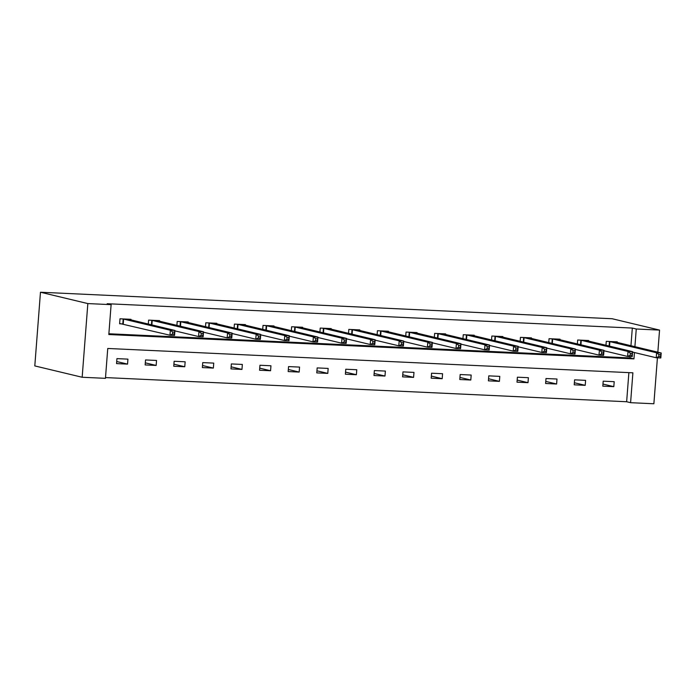 <?xml version="1.0" encoding="UTF-8"?>
<svg xmlns="http://www.w3.org/2000/svg" width="696" height="696" viewBox="0 0 696 696"><rect width="100%" height="100%" fill="white"/><g stroke="black" fill="none" stroke-linecap="round" stroke-linejoin="round"><path stroke-width="1.04" d="M657.415 357.814L653.875 403.767L630.593 402.688L632.89 372.812L107.749 348.47L105.453 378.337L82.163 377.258L34.8 365.913L40.472 292.233L612.184 318.742L659.547 330.087L636.257 329.008L632.316 328.06L107.175 303.717L111.116 304.657L108.82 334.532L633.96 358.875L634.447 352.541M105.505 377.58L626.644 401.74L630.593 402.688M626.644 401.74L628.88 372.63M614.203 381.678L603.197 381.173L602.814 386.15L613.82 386.654L614.203 381.678M585.597 380.355L574.6 379.842L574.217 384.818L585.214 385.332L585.597 380.355M556.991 379.024L545.995 378.52L545.612 383.496L556.609 384.009L556.991 379.024M528.386 377.702L517.389 377.189L517.006 382.174L528.003 382.678L528.386 377.702M499.789 376.371L488.783 375.866L488.401 380.842L499.406 381.356L499.789 376.371M471.183 375.048L460.178 374.535L459.795 379.52L470.8 380.025L471.183 375.048M442.578 373.726L431.572 373.213L431.189 378.189L442.195 378.702L442.578 373.726M413.972 372.395L402.975 371.89L402.592 376.867L413.589 377.371L413.972 372.395M385.366 371.072L374.37 370.559L373.987 375.535L384.984 376.049L385.366 371.072M356.77 369.741L345.764 369.237L345.381 374.213L356.387 374.726L356.77 369.741M328.164 368.419L317.159 367.906L316.776 372.891L327.781 373.395L328.164 368.419M299.558 367.088L288.553 366.583L288.17 371.56L299.176 372.073L299.558 367.088M270.953 365.765L259.956 365.252L259.573 370.237L270.57 370.742L270.953 365.765M242.347 364.443L231.35 363.93L230.968 368.906L241.964 369.419L242.347 364.443M213.742 363.112L202.745 362.607L202.362 367.584L213.359 368.088L213.742 363.112M185.145 361.79L174.139 361.276L173.756 366.253L184.762 366.766L185.145 361.79M156.539 360.458L145.534 359.954L145.151 364.93L156.156 365.444L156.539 360.458M127.934 359.136L116.928 358.623L116.545 363.608L127.551 364.112L127.934 359.136M108.88 333.767L630.01 357.927L630.124 356.552M630.95 345.747L632.316 328.06M617.221 342.458L617.265 341.849L606.268 341.345L605.964 345.286M588.616 341.136L588.659 340.527L577.663 340.013L577.358 343.963M560.01 339.805L560.062 339.196L549.057 338.691L548.752 342.641M531.405 338.482L531.457 337.873L520.451 337.36L520.147 341.31M502.808 337.16L502.851 336.551L491.846 336.038L491.541 339.987M474.202 335.829L474.246 335.22L463.249 334.706L462.944 338.656M445.597 334.506L445.64 333.897L434.643 333.384L434.339 337.334M416.991 333.175L417.035 332.566L406.038 332.062L405.733 336.003M388.385 331.853L388.438 331.244L377.432 330.731L377.128 334.68M359.78 330.522L359.832 329.913L348.827 329.408L348.522 333.358M331.183 329.199L331.226 328.59L320.221 328.077L319.925 332.027M302.577 327.877L302.621 327.268L291.624 326.755L291.32 330.704M273.972 326.546L274.015 325.937L263.018 325.423L262.714 329.373M245.366 325.223L245.418 324.614L234.413 324.101L234.108 328.051M216.761 323.892L216.813 323.283L205.807 322.779L205.503 326.72M188.164 322.57L188.207 321.961L177.202 321.448L176.897 325.397M159.558 321.239L159.601 320.63L148.605 320.125L148.3 324.075M130.952 319.916L130.996 319.307L119.999 318.794L119.616 323.779L122.583 323.91M111.116 304.657L87.835 303.578L40.472 292.233M87.835 303.578L82.163 377.258M657.842 352.193L659.547 330.087M634.9 346.695L636.257 329.008M630.01 357.927L633.96 358.875M602.98 384.061L613.82 386.654M574.374 382.73L585.214 385.332M545.768 381.408L556.609 384.009M517.163 380.086L528.003 382.678M488.566 378.755L499.406 381.356M459.96 377.432L470.8 380.025M431.355 376.101L442.195 378.702M402.749 374.779L413.589 377.371M374.144 373.456L384.984 376.049M345.538 372.125L356.387 374.726M316.941 370.803L327.781 373.395M288.335 369.472L299.176 372.073M259.73 368.149L270.57 370.742M231.124 366.818L241.964 369.419M202.519 365.496L213.359 368.088M173.922 364.173L184.762 366.766M145.316 362.842L156.156 365.444M116.711 361.52L127.551 364.112M658.903 354.586L658.747 356.578L660.582 356.665L660.739 354.673L658.903 354.586L656.615 352.785L661.2 352.994L660.817 357.97L656.232 357.761L656.615 352.785L609.235 341.475M614.298 341.71L661.2 352.994L660.739 354.673M658.747 356.578L656.232 357.761L632.56 352.089M660.582 356.665L660.817 357.97M630.298 353.264L630.141 355.256L631.977 355.334L632.133 353.342L630.298 353.264L628.01 351.454L632.594 351.671L632.212 356.648L627.627 356.439L628.01 351.454L580.629 340.153M585.693 340.387L632.594 351.671L632.133 353.342M630.141 355.256L627.627 356.439L603.963 350.767M631.977 355.334L632.212 356.648M601.692 351.932L601.544 353.925L603.371 354.012L603.528 352.019L601.692 351.932L599.404 350.131L603.989 350.34L603.606 355.325L599.021 355.108L599.404 350.131L552.024 338.83M557.087 339.065L603.989 350.34L603.528 352.019M601.544 353.925L599.021 355.108L575.357 349.435M603.371 354.012L603.606 355.325M573.086 350.61L572.938 352.602L574.774 352.681L574.922 350.697L573.086 350.61L570.807 348.809L575.392 349.018L575.009 353.994L570.424 353.785L570.807 348.809L523.418 337.499M528.49 337.734L575.392 349.018L574.922 350.697M572.938 352.602L570.424 353.785L546.752 348.113M574.774 352.681L575.009 353.994M544.49 349.279L544.333 351.271L546.169 351.358L546.317 349.366L544.49 349.279L542.201 347.478L546.786 347.695L546.404 352.672L541.819 352.454L542.201 347.478L494.821 336.177M499.885 336.412L546.786 347.695L546.317 349.366M544.333 351.271L541.819 352.454L518.146 346.791M546.169 351.358L546.404 352.672M515.884 347.957L515.727 349.949L517.563 350.036L517.72 348.043L515.884 347.957L513.596 346.156L518.181 346.364L517.798 351.341L513.213 351.132L513.596 346.156L466.216 334.846M471.279 335.08L518.181 346.364L517.72 348.043M515.727 349.949L513.213 351.132L489.54 345.46M517.563 350.036L517.798 351.341M487.278 346.625L487.122 348.618L488.957 348.705L489.114 346.712L487.278 346.625L484.99 344.825L489.575 345.042L489.192 350.018L484.607 349.801L484.99 344.825L437.61 333.523M442.673 333.758L489.575 345.042L489.114 346.712M487.122 348.618L484.607 349.801L460.943 344.137M488.957 348.705L489.192 350.018M458.673 345.303L458.525 347.295L460.352 347.382L460.508 345.39L458.673 345.303L456.385 343.502L460.97 343.711L460.587 348.687L456.002 348.478L456.385 343.502L409.004 332.192M414.068 332.427L460.97 343.711L460.508 345.39M458.525 347.295L456.002 348.478L432.338 342.806M460.352 347.382L460.587 348.687M430.067 343.981L429.919 345.973L431.755 346.051L431.903 344.059L430.067 343.981L427.788 342.171L432.364 342.389L431.981 347.365L427.405 347.156L427.788 342.171L380.399 330.87M385.462 331.105L432.364 342.389L431.903 344.059M429.919 345.973L427.405 347.156L403.732 341.484M431.755 346.051L431.981 347.365M401.47 342.65L401.314 344.642L403.149 344.729L403.297 342.736L401.47 342.65L399.182 340.849L403.767 341.057L403.384 346.043L398.799 345.825L399.182 340.849L351.793 329.547M356.865 329.782L403.767 341.057L403.297 342.736M401.314 344.642L398.799 345.825L375.127 340.153M403.149 344.729L403.384 346.043M372.865 341.327L372.708 343.319L374.544 343.398L374.692 341.414L372.865 341.327L370.577 339.526L375.161 339.735L374.779 344.711L370.194 344.503L370.577 339.526L323.196 328.216M328.26 328.451L375.161 339.735L374.692 341.414M372.708 343.319L370.194 344.503L346.521 338.83M374.544 343.398L374.779 344.711M344.259 339.996L344.102 341.988L345.938 342.075L346.095 340.083L344.259 339.996L341.971 338.195L346.556 338.413L346.173 343.389L341.588 343.171L341.971 338.195L294.591 326.894M299.654 327.129L346.556 338.413L346.095 340.083M344.102 341.988L341.588 343.171L317.915 337.508M345.938 342.075L346.173 343.389M315.653 338.674L315.497 340.666L317.332 340.753L317.489 338.761L315.653 338.674L313.365 336.873L317.95 337.082L317.567 342.058L312.983 341.849L313.365 336.873L265.985 325.563M271.048 325.798L317.95 337.082L317.489 338.761M315.497 340.666L312.983 341.849L289.319 336.177M317.332 340.753L317.567 342.058M287.048 337.342L286.9 339.335L288.727 339.422L288.884 337.43L287.048 337.342L284.76 335.542L289.345 335.759L288.962 340.736L284.377 340.518L284.76 335.542L237.38 324.24M242.443 324.475L289.345 335.759L288.884 337.43M286.9 339.335L284.377 340.518L260.713 334.854M288.727 339.422L288.962 340.736M258.442 336.02L258.294 338.012L260.13 338.099L260.278 336.107L258.442 336.02L256.163 334.219L260.748 334.428L260.356 339.404L255.78 339.196L256.163 334.219L208.774 322.909M213.846 323.144L260.748 334.428L260.278 336.107M258.294 338.012L255.78 339.196L232.107 333.523M260.13 338.099L260.356 339.404M229.845 334.698L229.689 336.69L231.524 336.768L231.672 334.776L229.845 334.698L227.557 332.888L232.142 333.106L231.759 338.082L227.174 337.873L227.557 332.888L180.177 321.587M185.24 321.822L232.142 333.106L231.672 334.776M229.689 336.69L227.174 337.873L203.502 332.201M231.524 336.768L231.759 338.082M201.24 333.367L201.083 335.359L202.919 335.446L203.075 333.454L201.24 333.367L198.952 331.566L203.536 331.775L203.154 336.76L198.569 336.542L198.952 331.566L151.571 320.264M156.635 320.499L203.536 331.775L203.075 333.454M201.083 335.359L198.569 336.542L174.896 330.87M202.919 335.446L203.154 336.76M172.634 332.044L172.477 334.036L174.313 334.115L174.47 332.131L172.634 332.044L170.346 330.243L174.931 330.452L174.548 335.428L169.963 335.22L170.346 330.243L122.966 318.933M128.029 319.168L174.931 330.452L174.47 332.131M172.477 334.036L169.963 335.22L119.634 323.483M174.313 334.115L174.548 335.428M609.887 341.588L609.531 346.147M609.461 341.51L609.104 346.043M581.282 340.266L580.934 344.816M580.856 340.187L580.508 344.72M552.676 338.935L552.328 343.493M552.25 338.856L551.902 343.389M524.071 337.612L523.723 342.162M523.644 337.534L523.296 342.067M495.465 336.281L495.117 340.84M495.039 336.203L494.691 340.736M466.868 334.959L466.511 339.517M466.433 334.88L466.085 339.413M438.262 333.628L437.906 338.186M437.836 333.558L437.488 338.082M409.657 332.305L409.309 336.864M409.231 332.227L408.883 336.76M381.051 330.983L380.703 335.533M380.625 330.905L380.277 335.437M352.446 329.652L352.098 334.21M352.019 329.573L351.671 334.106M323.84 328.329L323.492 332.879M323.414 328.251L323.066 332.784M295.243 326.998L294.887 331.557M294.817 326.929L294.46 331.453M266.638 325.676L266.29 330.235M266.211 325.598L265.863 330.13M238.032 324.345L237.684 328.904M237.606 324.275L237.258 328.799M209.426 323.022L209.078 327.581M209 322.944L208.652 327.477M180.821 321.7L180.473 326.25M180.394 321.622L180.046 326.154M152.224 320.369L151.867 324.928M151.789 320.29L151.441 324.823M123.618 319.046L123.236 324.023M123.192 318.968L122.809 323.945"/></g></svg>
